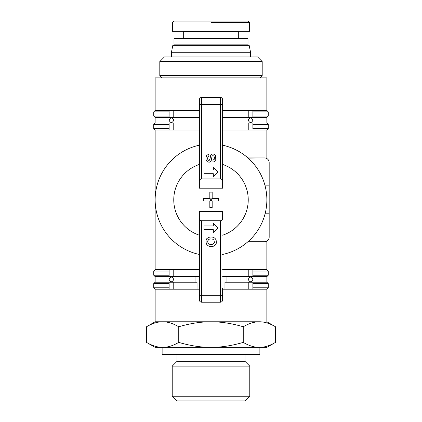<?xml version="1.0" encoding="UTF-8"?>
<svg xmlns="http://www.w3.org/2000/svg" width="422" height="422" viewBox="0 0 422 422"><rect width="100%" height="100%" fill="white"/><g stroke="black" fill="none" stroke-linecap="round" stroke-linejoin="round"><path stroke-width="0.63" d="M249.777 396.247L249.777 366.138L172.223 366.138L172.223 396.247L176.876 400.9L245.124 400.9L249.777 396.247L172.223 396.247M162.628 347.375L162.127 347.375L162.127 354.353L259.873 354.353L259.873 347.375L259.372 347.375C264.467 347.375 269.843 345.713 275.492 342.384L275.492 326.765C269.806 323.426 264.436 321.764 259.372 321.775C254.308 321.764 248.933 323.426 243.246 326.765L243.246 342.384C248.896 345.713 254.271 347.375 259.372 347.375L155.148 347.375L146.508 342.384C152.157 345.713 157.533 347.375 162.628 347.375C167.729 347.375 173.104 345.713 178.754 342.384C190.058 345.713 200.803 347.375 211 347.375C221.197 347.375 231.942 345.713 243.246 342.384M177.024 354.353L177.024 361.337L172.223 366.138M244.976 354.353L244.976 361.337L249.777 366.138M275.492 342.384L266.852 347.375L259.372 347.375M243.246 326.765C231.878 323.426 221.128 321.764 211 321.775C200.872 321.764 190.122 323.426 178.754 326.765C173.067 323.426 167.692 321.764 162.628 321.775C157.564 321.764 152.194 323.426 146.508 326.765L146.508 342.384M178.754 326.765L178.754 342.384M244.976 361.337L177.024 361.337M259.372 321.775L155.148 321.775L259.372 321.775M246.854 242.655L247.941 241.722C240.598 248.131 232.163 252.377 222.637 254.455A55.852 55.852 0 0 0 222.637 145.2C232.163 147.283 240.598 151.53 247.941 157.939L252.63 162.597L247.941 157.939L264.525 157.939A4.653 4.653 0 0 1 269.178 162.597L269.178 185.865L265.079 185.865M264.525 241.722L247.941 241.722L264.525 241.722A4.653 4.653 0 0 0 269.178 237.064L269.178 213.79L265.079 213.79A55.852 55.852 0 0 1 247.941 241.722L248.12 241.563M251.322 238.477L252.103 237.649M174.059 157.939L169.37 162.597L174.059 157.939M170.678 238.477L171.575 239.39M173.764 120.238C172.16 123.361 170.609 123.361 169.111 120.238C170.604 117.121 172.155 117.121 173.764 120.238M252.857 119.859L252.889 120.238C251.391 123.361 249.84 123.361 248.236 120.238C249.845 117.121 251.396 117.121 252.889 120.238L252.847 119.795M222.637 110.464L248.236 110.464L248.236 117.448L266.852 117.448L266.852 123.034L268.25 124.427L268.25 128.615L252.889 128.615L252.889 123.034L266.852 123.034M252.889 117.448L252.889 110.464L266.852 110.464L266.852 77.885L155.148 77.885L155.148 110.464L169.111 110.464L169.111 117.448L155.148 117.448L155.148 123.034L169.111 123.034L169.111 130.013L155.148 130.013L155.148 269.647L169.111 269.647L169.111 276.626L155.148 276.626L153.75 275.228L153.75 271.04L169.111 271.04L169.111 276.626L173.764 276.626L173.764 269.647L199.363 269.647M222.637 123.034L248.236 123.034L248.236 130.013L266.852 130.013L266.852 158.561M266.852 241.094L266.852 269.647L268.25 271.04L252.889 271.04M275.492 326.765L266.852 321.775L266.852 289.197L252.889 289.197L252.889 282.212L266.852 282.212L266.852 276.626L252.889 276.626L252.889 269.647L266.852 269.647M248.236 279.422C249.84 276.299 251.391 276.299 252.889 279.422C251.391 282.54 249.84 282.54 248.236 279.422M169.111 279.422C170.609 276.299 172.16 276.299 173.764 279.422C172.16 282.54 170.609 282.54 169.111 279.422M248.236 282.212L248.236 289.197L252.889 289.197L252.889 282.212L224.963 282.212L224.963 289.197L222.637 289.197M199.363 289.197L197.037 289.197L197.037 282.212L169.111 282.212L169.111 289.197L155.148 289.197L155.148 321.775L146.508 326.765M171.438 56.938L171.438 52.286L250.562 52.286L249.165 45.302L172.835 45.302L171.438 52.286M250.562 56.938L250.562 52.286M262.199 61.591L257.547 56.938L164.453 56.938L159.801 61.591L262.199 61.591L262.199 75.559L159.801 75.559L162.127 77.885M159.801 61.591L159.801 75.559M262.199 75.559L259.873 77.885M211 22.498L249.613 22.498L211 22.498L211 21.1L173.764 21.1L172.366 22.498L172.366 31.339L249.634 31.339L249.634 22.498L248.236 21.1L211 21.1M183.306 38.323L183.306 31.803A0.464 0.464 0 0 0 182.842 31.339M238.694 38.323L238.694 31.803A0.464 0.464 0 0 1 239.158 31.339M248.004 44.837L173.996 44.837L173.996 38.787A0.464 0.464 0 0 1 174.465 38.323L247.535 38.323A0.464 0.464 0 0 1 248.004 38.787L248.004 44.837A0.464 0.464 0 0 1 247.535 45.302M173.996 44.837A0.464 0.464 0 0 0 174.465 45.302M222.637 269.647L248.236 269.647L248.236 276.626L222.637 276.626M199.363 276.626L173.764 276.626M155.148 289.197L153.75 287.799L169.111 287.799L169.111 289.197L173.764 289.197L173.764 282.212M195.043 282.212L195.043 276.626M226.957 276.626L226.957 282.212M155.148 276.626L155.148 282.212L169.111 282.212M248.236 289.197L224.963 289.197M252.889 128.615L252.889 123.034L248.236 123.034M248.12 158.092L264.525 157.939M269.178 213.79L269.178 162.597M197.037 289.197L173.764 289.197M173.764 269.647L169.111 269.647L169.111 271.04M252.889 269.647L248.236 269.647M248.236 276.626L252.889 276.626M169.111 130.013L173.764 130.013L173.764 123.034L169.111 123.034M169.111 110.464L169.111 117.448L173.764 117.448L173.764 110.464L169.111 110.464M173.764 123.034L199.363 123.034M248.236 130.013L222.637 130.013M199.363 130.013L173.764 130.013M173.764 110.464L199.363 110.464M252.889 110.464L248.236 110.464M248.236 117.448L222.637 117.448M199.363 117.448L173.764 117.448M252.889 111.862L268.25 111.862L268.25 116.05L252.889 116.05M155.148 110.464L153.75 111.862L169.111 111.862M252.889 124.427L268.25 124.427M155.148 123.034L153.75 124.427L169.111 124.427M169.111 116.05L153.75 116.05L153.75 111.862M169.111 128.615L153.75 128.615L153.75 124.427M169.111 275.228L153.75 275.228M266.852 276.626L268.25 275.228L252.889 275.228M153.75 287.799L153.75 283.61L169.111 283.61M252.889 283.61L268.25 283.61L268.25 287.799L252.889 287.799M220.31 220.775L201.69 220.775C200.281 220.632 199.506 219.857 199.363 218.448L199.363 211.464L222.637 211.464L222.637 218.448C222.494 219.857 221.719 220.632 220.31 220.775L220.31 302.226L201.69 302.226L220.31 302.226A2.326 2.326 0 0 0 222.637 299.9L222.637 288.263M222.637 181.212L222.637 99.761A2.326 2.326 0 0 0 220.31 97.435L201.69 97.435A2.326 2.326 0 0 0 199.363 99.761L199.363 181.212C199.506 179.804 200.281 179.023 201.69 178.886L220.31 178.886C221.719 179.023 222.494 179.804 222.637 181.212L222.637 188.191L199.363 188.191L199.363 99.761M199.363 288.263L199.363 254.455A55.852 55.852 0 0 1 155.148 199.828A55.852 55.852 0 0 0 199.363 254.455M199.363 218.448L199.363 299.9A2.326 2.326 0 0 0 201.69 302.226L201.69 220.775M199.363 164.459A37.236 37.236 0 0 0 199.363 235.202L199.363 211.464M199.363 188.191L199.363 181.212M204.016 225.949L213.326 225.949L213.326 223.159L217.984 227.811L213.326 232.464L213.326 229.673L204.016 229.673L204.016 225.949M204.016 169.987L213.326 169.987L213.326 167.191L217.984 171.849L213.326 176.501L213.326 173.711L204.016 173.711L204.016 169.987M206.063 240.282L206.833 238.594L208.821 237.317L210.826 236.979L213.242 237.201L215.046 238.361L216.122 239.981L216.391 243.051L215.51 244.871L213.975 246.063L212.255 246.553L209.481 246.348L207.877 245.615L206.59 244.211L206.158 242.998L206.063 240.282M207.603 241.078L208.832 239.348L210.172 238.936L212.43 239.058L213.959 240.071L214.397 242.497L213.078 244.185L210.109 244.549L208.057 243.41L207.603 241.078M205.952 157.622L206.801 155.143L208.879 154.415L208.879 156.282L207.914 156.773L207.545 158.952L208.262 160.328L209.27 160.318L209.998 158.862L210.8 154.869L211.891 154.046L213.221 153.967L214.761 154.558L215.647 155.845L215.763 159.785L214.471 161.568L212.962 162.117L212.962 160.107L214.212 159.368L214.497 157.395L213.748 155.871L212.509 155.776L212.039 156.346L211.084 161.246L209.887 162.138L208.632 162.138L207.271 161.658L206.469 160.808L205.952 159.3L205.952 157.622M199.363 145.2A55.852 55.852 0 0 0 155.148 199.828A55.852 55.852 0 0 1 199.363 145.2M212.176 201.004L212.176 207.508L209.824 207.508L209.824 201.004L203.32 201.004L203.32 198.656L209.824 198.656L209.824 192.147L212.176 192.147L212.176 198.656L218.68 198.656L218.68 201.004L212.176 201.004M209.824 198.166L211 199.828L209.824 201.489M212.176 198.166L211 199.828L212.176 201.489M222.637 254.455A55.852 55.852 0 0 0 222.637 145.2M183.306 31.803L238.694 31.803M173.996 38.787L248.004 38.787M222.637 295.247L199.363 295.247M222.637 299.9A2.326 2.326 0 0 1 220.31 302.226M201.69 178.886L201.69 104.413L199.363 104.413M220.31 97.435L220.31 104.413L201.69 104.413L201.69 97.435M222.637 104.413L220.31 104.413L220.31 178.886M222.637 164.459A37.236 37.236 0 0 1 222.637 235.202M266.852 110.464L268.25 111.862M266.852 117.448L268.25 116.05M155.148 117.448L153.75 116.05M266.852 130.013L268.25 128.615M155.148 130.013L153.75 128.615M268.25 275.228L268.25 271.04M155.148 269.647L153.75 271.04M155.148 282.212L153.75 283.61M266.852 282.212L268.25 283.61M266.852 289.197L268.25 287.799"/></g></svg>
